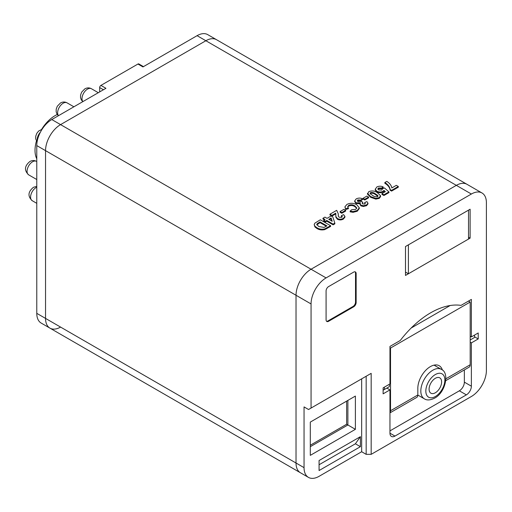<?xml version="1.0" encoding="UTF-8"?>
<svg xmlns="http://www.w3.org/2000/svg" width="512" height="512" viewBox="0 0 512 512"><rect width="100%" height="100%" fill="white"/><g stroke="black" fill="none" stroke-linecap="round" stroke-linejoin="round"><path stroke-width="0.77" d="M408.403 273.773L468.518 239.059L468.518 210.138L408.403 244.845L408.403 273.773L405.491 272.09M398.304 187.206L391.571 191.098L390.118 190.259C389.798 187.565 388.038 185.229 384.845 183.245L384.845 182.522L386.822 181.382C389.722 183.251 391.392 185.434 391.834 187.936L396.32 185.344L398.304 186.483L398.304 187.206M375.283 190.144L375.232 188.992L375.283 190.144L376.755 191.834C378.784 192.941 380.883 193.011 383.046 192.051L383.93 191.098L384.877 191.949M383.168 186.893L381.677 188.006L378.522 188L377.824 188.941L378.688 189.946L381.805 190.067L382.451 188.781L384.422 187.923L388.934 191.898L383.917 194.79L381.939 193.645L385.363 191.667L383.93 190.374L383.046 191.328C380.883 192.288 378.784 192.218 376.755 191.11L375.283 189.421L376.723 187.059C378.778 185.997 380.928 185.939 383.168 186.893L383.168 187.616L381.677 188.73L378.522 188.723L377.926 189.28M388.934 191.898L388.934 192.621L383.917 195.514L381.939 194.368L381.939 193.645M379.232 197.645L379.232 198.368L380.557 196.685L380.538 195.686L379.232 197.645L375.821 198.394L370.65 196.576L367.482 193.312L367.507 193.798M379.232 198.368L375.821 199.117L370.65 197.299L367.482 194.035M330.605 225.722L330.605 226.445L324.685 229.638C321.638 230.259 319.008 229.837 316.781 228.371L314.906 226.925L314.182 224.518L314.816 223.206L320.314 219.782L330.605 225.722L324.685 228.915C321.638 229.536 319.008 229.114 316.781 227.648L314.906 226.202L314.182 224.518M371.174 454.342L366.163 454.342L361.658 451.744L319.072 476.326A21.254 12.269 120 0 1 308.448 477.382A21.254 12.269 120 0 1 304.045 467.648L304.045 406.912L308.55 409.51L371.174 373.357L371.174 454.342L471.373 396.499A21.254 12.269 120 0 0 486.4 370.464L486.4 202.707A21.254 12.269 120 0 0 481.997 192.979L216.48 39.68A21.254 12.269 120 0 0 205.856 40.736L60.57 124.614A21.254 12.269 120 0 0 45.542 150.643L45.542 318.406A21.254 12.269 120 0 0 49.939 328.134A21.254 12.269 120 0 0 60.57 327.078M481.997 192.979A21.254 12.269 120 0 0 471.373 194.029L456.339 185.35A21.254 12.269 120 0 1 466.97 184.301A21.254 12.269 120 0 0 456.339 185.35L311.059 269.229A21.254 12.269 120 0 0 296.026 295.264L296.026 463.021A21.254 12.269 120 0 0 300.429 472.755L49.939 328.134A21.254 12.269 120 0 1 45.542 318.406L45.542 150.643A21.254 12.269 120 0 1 60.57 124.614L205.856 40.736A21.254 12.269 120 0 1 216.48 39.68L207.712 34.618A21.254 12.269 120 0 0 197.088 35.674L142.957 66.925L137.946 64.032A1.773 1.024 -60 0 1 138.829 63.942L143.475 66.624M324.435 219.84L322.95 218.982L322.95 218.259L324.928 217.114L327.04 218.336L331.13 215.968L332.838 216.96L334.829 223.13L333.114 224.122L326.778 220.467L325.459 221.229L323.744 220.237L325.062 219.475L322.95 218.259M334.829 223.13L334.829 223.853L333.114 224.845L326.778 221.19L325.459 221.952L323.744 220.96L323.744 220.237M341.427 215.667L343.597 214.637L344.928 216.429L344.928 217.152L343.398 219.059C341.478 220.134 339.488 220.205 337.44 219.27L335.853 217.203L335.75 213.152L335.75 213.875L331.923 216.083L329.946 214.944L329.946 214.221L336.672 210.336L338.278 213.824L338.355 216.333L339.149 217.248L341.722 217.325L342.259 216.64L341.427 215.667L341.427 216.39L342.125 216.998M335.891 214.368L335.75 213.875M338.278 213.824L338.253 215.571M341.824 213.267L340.102 212.275L340.102 211.552L343.93 209.344L345.651 210.336L345.651 211.059L341.824 213.267L341.824 212.544L340.102 211.552M356.717 208.326L354.88 206.637C352.979 205.357 350.912 205.184 348.685 206.099L347.763 207.053M354.88 205.914C352.979 204.634 350.912 204.461 348.685 205.376L347.693 206.694L348.422 208.691L345.779 209.459L344.877 206.906L346.893 204.435C350.24 202.842 353.517 202.925 356.71 204.685L359.309 207.795L357.248 210.496L357.248 211.219L353.088 212.32L350.138 211.821L350.138 211.098L351.718 209.722L355.667 209.421L356.781 207.962L354.88 205.914L354.88 206.637M359.309 207.795L359.309 208.518L357.248 211.219M360.275 203.77L355.994 203.469L354.688 201.645L354.688 200.922L356.173 198.925C358.221 197.882 360.352 197.83 362.56 198.765L362.56 199.488L360.826 200.768L357.85 200.659L357.408 201.062M362.56 198.765L360.826 200.045L357.85 199.936L357.306 200.704L358.099 201.677L360.832 201.875L361.472 201.331L362.88 202.362L362.31 203.533M365.133 203.738L364.653 202.56L366.925 201.587L367.962 203.181L366.573 204.96L366.573 205.683L363.373 206.458L360.954 205.875L360.051 204.602L360.275 203.046L355.994 202.746L355.994 203.469M367.962 203.181L367.962 203.904L366.573 205.683M364.781 200.006L363.066 199.021L363.066 198.298L366.893 196.083L368.608 197.075L368.608 197.798L364.781 200.006L364.781 199.283L363.066 198.298M326.912 225.875L320.045 221.914L317.197 223.674L316.742 224.499L318.854 226.56L324.038 227.418L326.912 225.875M314.906 226.202L314.906 226.925M316.781 227.648L316.781 228.371M324.685 228.915L324.685 229.638M326.285 226.24L320.045 222.637L316.838 224.858M320.045 221.914L320.045 222.637M317.197 223.674L317.197 224.397M331.11 217.965L328.755 219.322L332.186 221.299L331.11 217.965L331.11 218.688L329.382 219.686M325.459 221.229L325.459 221.952M326.778 220.467L326.778 221.19M333.114 224.122L333.114 224.845M331.898 221.139L331.11 218.688M335.75 213.152L331.923 215.36L331.923 216.083M344.928 216.429L343.398 218.336C341.478 219.411 339.488 219.482 337.44 218.547L335.853 216.48L335.853 217.203M335.853 216.48L335.795 215.846M337.44 218.547L337.44 219.27M343.398 218.336L343.398 219.059M331.923 215.36L329.946 214.221M345.651 210.336L341.824 212.544M348.685 205.376L348.685 206.099M357.248 210.496L353.088 211.597L353.088 212.32M353.088 211.597L350.138 211.098M348.422 207.974L345.779 208.736L345.779 209.459M345.779 208.736L344.877 206.906M355.994 202.746L354.688 200.922M366.573 204.96L363.373 205.734L360.954 205.152L360.954 205.875M360.954 205.152L360.051 203.878M363.373 205.734L363.373 206.458M362.88 202.362L362.176 203.168L362.765 203.91L364.838 203.974L365.254 203.398L364.653 202.56M357.85 199.936L357.85 200.659M360.826 200.045L360.826 200.768M368.608 197.075L364.781 199.283M367.507 194.31L368.806 191.629C371.981 190.49 374.848 190.848 377.402 192.704L380.538 195.686M377.517 196.659L378.003 196.013L377.67 195.398L375.405 193.837C374.048 192.704 372.422 192.294 370.522 192.621L370.035 193.261L370.368 193.875L372.634 195.437C373.984 196.57 375.616 196.973 377.517 196.659M370.65 196.576L370.65 197.299M375.821 198.394L375.821 199.117M377.869 196.365L375.405 194.56C374.048 193.427 372.422 193.018 370.522 193.344L370.176 193.632M377.67 195.398L377.67 196.122M375.405 193.837L375.405 194.56M370.522 192.621L370.522 193.344M376.755 191.11L376.755 191.834M383.046 191.328L383.046 192.051M383.93 190.374L383.93 191.098M383.917 194.79L383.917 195.514M378.522 188L378.522 188.723M381.677 188.006L381.677 188.73M398.304 186.483L391.571 190.374L390.118 189.536L390.118 190.259M390.118 189.536C389.798 186.842 388.038 184.506 384.845 182.522M391.571 190.374L391.571 191.098M470.182 339.981L474.003 337.773A2.944 1.696 -120 0 0 474.374 335.181M389.21 384.352A2.944 1.696 60 0 1 388.838 386.944L383.827 389.837A2.944 1.696 -120 0 0 384.198 387.245M383.117 389.965A2.944 1.696 -120 0 0 383.827 389.837M430.669 312.806A80.691 46.586 120 0 0 400.288 340.454L389.965 346.419L389.965 383.917L383.117 387.872L383.117 393.843L389.965 389.888L389.965 433.19A7.085 4.09 120 0 0 391.43 436.435A7.085 4.09 120 0 0 394.97 436.083L466.362 394.867A7.085 4.09 120 0 0 471.373 386.189L471.373 342.893L478.214 338.938L478.214 332.966L471.373 336.922L471.373 299.418L461.043 305.382A80.691 46.586 120 0 0 430.669 312.806M389.965 430.88L459.347 390.816A7.085 4.09 120 0 0 464.358 382.144L464.358 369.92M450.176 305.51L411.155 328.038M434.989 364.973A17.728 10.234 -60 0 1 435.328 365.882M197.088 35.674L456.339 185.35L311.059 269.229A21.254 12.269 120 0 0 296.026 295.264L296.026 463.021A21.254 12.269 120 0 0 300.429 472.755L308.448 477.382M471.373 194.029L326.086 277.907A21.254 12.269 120 0 0 311.059 303.942L311.059 408.064M353.638 306.835A3.546 2.048 120 0 0 356.147 302.496L356.147 273.568A3.546 2.048 120 0 0 355.411 271.949A3.546 2.048 120 0 0 353.638 272.122L328.595 286.586A3.546 2.048 120 0 0 326.086 290.925L326.086 319.846A3.546 2.048 120 0 0 326.822 321.472A3.546 2.048 120 0 0 328.595 321.293L353.638 306.835L353.018 306.47A3.546 2.048 120 0 0 355.52 302.131L355.52 273.21A3.546 2.048 120 0 0 355.072 271.814M470.118 238.138L470.118 209.216L405.491 246.528L405.491 275.45L470.118 238.138L468.518 237.216M360.403 446.682L360.403 436.659L319.072 460.525L319.072 470.541L360.403 446.682L355.392 443.789L319.072 464.755M310.304 455.36L310.304 422.093L355.392 396.064L355.392 429.325L310.304 455.36M361.658 451.744L361.658 378.854M366.163 454.342L366.163 376.25L371.174 373.357M470.182 336.237L471.373 336.922M474.579 336.838L478.214 338.938M470.182 342.208L471.373 342.893M386.848 388.096L389.965 389.888M445.907 378.771L470.182 364.755L470.182 302.054L468.493 301.082M470.182 364.755A5.312 3.066 60 0 1 469.088 367.187L445.786 380.64M470.182 302.054L390.528 348.045L389.965 347.718M389.965 412.71A5.312 3.066 -120 0 0 390.528 410.746L417.83 394.982L417.83 387.75A17.728 10.234 -60 0 1 425.792 370.253A17.728 10.234 -60 0 1 439.219 365.741A17.728 10.234 -60 0 1 442.387 370.074M390.528 348.045L390.528 410.746M417.83 394.982A5.312 3.066 60 0 1 416.73 397.414L389.965 412.87M326.534 321.242A3.546 2.048 120 0 0 327.968 320.934L353.018 306.47M310.304 445.235L346.63 424.262L347.878 424.986L347.878 400.403L355.392 396.064M346.63 424.262L346.63 401.126M310.304 446.682L347.878 424.986L355.392 429.325M360.403 436.659L355.392 443.789M435.354 392.762A8.858 5.114 120 0 0 441.139 384.96A8.858 5.114 120 0 0 439.776 377.862A8.858 5.114 120 0 0 435.354 378.298A8.858 5.114 120 0 0 429.568 386.106A8.858 5.114 120 0 0 430.925 393.203A8.858 5.114 120 0 0 435.354 392.762M36.774 158.81A28.339 16.365 -60 0 1 36.429 141.024M41.638 129.35A28.339 16.365 -60 0 1 55.059 115.648A28.339 16.365 -60 0 1 57.261 114.515M99.674 91.917L99.674 87.578A1.773 1.024 -60 0 1 100.922 85.408L137.946 64.032M100.922 85.408L105.933 88.301L51.802 119.552A21.254 12.269 120 0 0 36.774 145.581L36.774 313.344A21.254 12.269 120 0 0 41.178 323.072L49.939 328.134M326.086 277.907L51.802 119.552M311.059 303.942L36.774 145.581M304.045 467.648L36.774 313.344M326.829 227.904L326.829 228.627M318.419 222.854L318.419 223.578M338.266 214.464L338.266 215.187M464.358 382.144L471.373 386.189M459.347 390.816L466.362 394.867M389.965 433.19L394.97 436.083M355.52 302.131L356.147 302.496M327.968 320.934L328.595 321.293M355.52 273.21L356.147 273.568M441.35 369.357C449.702 372.595 445.581 392.563 434.618 398.144C430.246 400.275 426.822 400.499 424.346 398.81A17.005 9.818 -60 0 1 421.741 385.184A17.005 9.818 -60 0 1 432.845 370.202A17.005 9.818 -60 0 1 441.35 369.357L434.029 365.133M435.354 374.541A13.459 7.77 120 0 0 425.83 391.027A13.459 7.77 120 0 0 435.354 396.525A13.459 7.77 120 0 0 444.87 380.038A13.459 7.77 120 0 0 435.354 374.541M36.774 187.226A7.795 4.499 120 0 0 36.096 187.571A7.795 4.499 120 0 0 31.002 194.438A7.795 4.499 120 0 0 32.198 200.685C27.558 196.269 27.968 191.814 33.434 187.309L36.774 186.355M32.582 161.754A7.795 4.499 120 0 0 27.488 168.621A7.795 4.499 120 0 0 28.685 174.861C24.045 170.451 24.454 165.99 29.926 161.485C32.192 160.269 34.374 160.23 36.48 161.363A7.795 4.499 120 0 0 32.582 161.754M40.403 132.173A7.795 4.499 120 0 0 37.248 140.973M58.394 115.744L56.928 113.978L56.16 111.731L56.211 109.158L57.293 106.24L60.486 102.963C62.752 101.747 64.941 101.709 67.04 102.842A7.795 4.499 120 0 0 63.142 103.226A7.795 4.499 120 0 0 58.317 109.318A7.795 4.499 120 0 0 58.49 115.686M82.803 101.658L81.299 99.859L80.531 97.613L80.582 95.04L81.664 92.115L84.858 88.845C87.123 87.629 89.312 87.584 91.411 88.723A7.795 4.499 120 0 0 87.514 89.107A7.795 4.499 120 0 0 82.675 95.226A7.795 4.499 120 0 0 82.893 101.6M99.674 87.578L103.43 89.747M424.346 398.81L417.83 395.053M37.069 141.978L35.686 138.81L35.731 136.237L36.813 133.318L38.63 131.053L42.112 129.235M32.198 200.685L36.774 203.328M28.685 174.861L36.774 179.533M67.04 102.842L73.894 106.797M91.411 88.723L98.304 92.704"/></g></svg>
